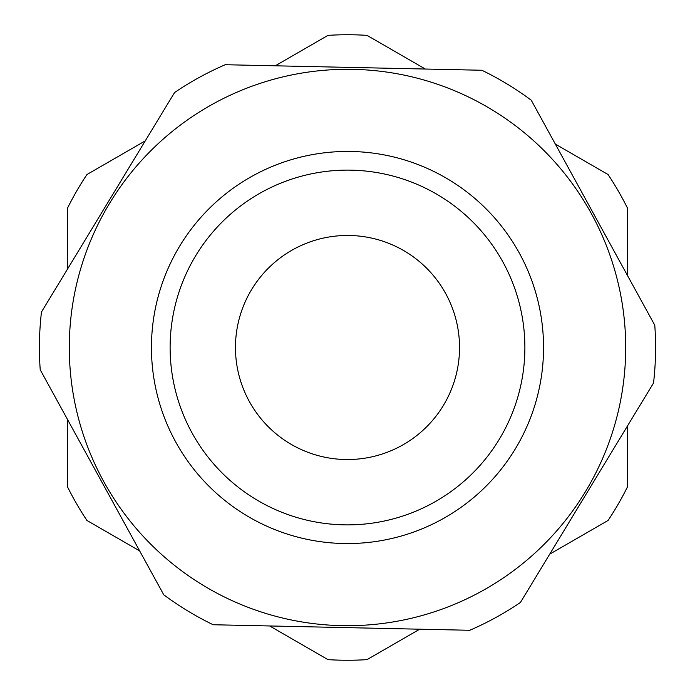 <?xml version="1.0" encoding="UTF-8"?>
<svg xmlns="http://www.w3.org/2000/svg" width="695" height="695" viewBox="0 0 695 695"><rect width="100%" height="100%" fill="white"/><g stroke="black" fill="none" stroke-linecap="round" stroke-linejoin="round"><path stroke-width="1.04" d="M275.263 65.808L327.997 35.358A312.75 312.75 0 0 1 367.003 35.358L425.34 69.04M235.466 347.5A112.034 112.034 0 0 0 347.5 459.534A112.034 112.034 0 0 0 459.534 347.5A112.034 112.034 0 0 0 347.5 235.466A112.034 112.034 0 0 0 235.466 347.5M67.424 269.208L67.424 208.318A312.75 312.75 0 0 1 86.927 174.541L145.264 140.859M139.66 550.909L86.927 520.459A312.75 312.75 0 0 1 67.424 486.682L67.424 419.32M419.737 629.192L367.003 659.642A312.75 312.75 0 0 1 327.997 659.642L269.66 625.96M627.576 425.792L627.576 486.682A312.75 312.75 0 0 1 608.073 520.459L549.736 554.141M555.34 144.091L608.073 174.541A312.75 312.75 0 0 1 627.576 208.318L627.576 275.68M351.722 151.493A196.051 196.051 0 0 1 543.507 351.722A196.051 196.051 0 0 1 343.278 543.507A196.051 196.051 0 0 1 151.493 343.278A196.051 196.051 0 0 1 351.722 151.493M343.678 524.838A177.381 177.381 0 0 0 524.838 351.322A177.381 177.381 0 0 0 351.322 170.162A177.381 177.381 0 0 0 170.162 343.678A177.381 177.381 0 0 0 343.678 524.838M341.506 625.639A278.209 278.209 0 0 1 69.361 341.506A278.209 278.209 0 0 1 353.494 69.361A278.209 278.209 0 0 1 625.639 353.494A278.209 278.209 0 0 1 341.506 625.639M225.215 64.722L481.852 70.256A308.085 308.085 0 0 1 531.249 100.21L654.777 325.225A308.085 308.085 0 0 1 653.535 382.988L520.425 602.469A308.085 308.085 0 0 1 469.785 630.278L213.148 624.744A308.085 308.085 0 0 1 163.751 594.79L40.223 369.775A308.085 308.085 0 0 1 41.465 312.012L174.575 92.531A308.085 308.085 0 0 1 225.215 64.722"/></g></svg>
